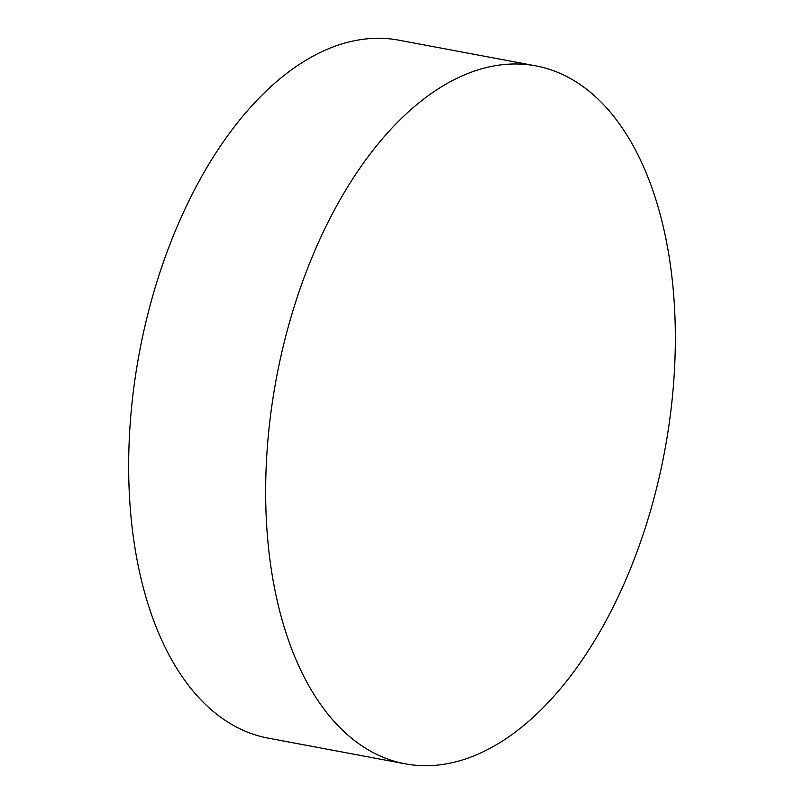 <?xml version="1.0" encoding="UTF-8"?>
<svg xmlns="http://www.w3.org/2000/svg" width="804" height="804" viewBox="0 0 804 804"><rect width="100%" height="100%" fill="white"/><g stroke="black" fill="none" stroke-linecap="round" stroke-linejoin="round"><path stroke-width="1.21" d="M674.918 360.292A355.036 197.503 -79.4 0 1 405.065 763.8A355.036 197.503 -79.4 0 1 266.074 469.395A355.036 197.503 -79.4 0 1 535.926 65.888A355.036 197.503 -79.4 0 1 674.918 360.292M535.926 65.888L398.935 40.2A355.036 197.503 100.6 0 0 129.082 443.707A355.036 197.503 100.6 0 0 268.074 738.112L405.065 763.8"/></g></svg>
